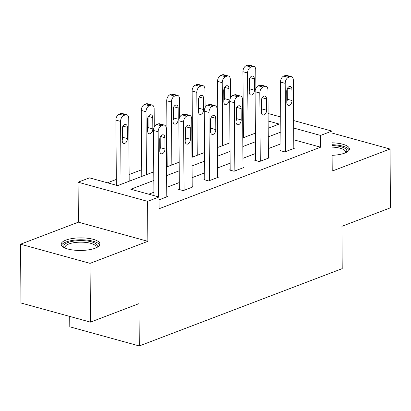 <?xml version="1.0" encoding="UTF-8"?>
<svg xmlns="http://www.w3.org/2000/svg" width="411" height="411" viewBox="0 0 411 411"><rect width="100%" height="100%" fill="white"/><g stroke="black" fill="none" stroke-linecap="round" stroke-linejoin="round"><path stroke-width="0.62" d="M332.114 155.327A19.394 6.304 -0.4 0 0 344.695 153.113A19.394 6.304 -0.4 0 0 349.437 148.941A19.394 6.304 -0.4 0 0 332.026 142.792M65.894 240.122A19.394 6.304 -0.4 0 0 61.152 244.293A19.394 6.304 -0.4 0 0 73.785 250.109A19.394 6.304 -0.4 0 0 95.193 248.198A19.394 6.304 -0.4 0 0 99.935 244.026A19.394 6.304 -0.4 0 0 87.302 238.21A19.394 6.304 -0.4 0 0 65.894 240.122M69.716 316.419L69.788 326.807L139.288 345.959L342.214 268.624L341.916 226.307L390.45 207.807L390.039 149.029L331.96 133.025M139.288 345.959L138.995 303.637L90.461 322.132L20.961 302.984L20.55 244.206L90.05 263.353L147.868 241.324L147.585 201.354L78.085 182.201L89.485 177.855L117.664 185.623L153.76 171.865M147.868 241.324L78.367 222.171L20.55 244.206M78.367 222.171L78.085 182.201M243.348 131.011L242.747 131.237M217.943 140.69L217.342 140.922M192.538 150.375L191.937 150.601M167.128 160.054L166.532 160.285M141.723 169.738L129.136 174.536M116.318 179.422L107.435 182.803M90.461 322.132L90.05 263.353M153.817 180.475L130.811 189.245L158.985 197.008L159.067 208.762L320.626 147.195L293.757 139.791M280.934 143.819L268.342 148.618M255.529 153.503L242.937 158.302M230.119 163.188L217.532 167.981M204.714 172.867L192.127 177.665M179.309 182.551L166.717 187.349M153.899 192.23L148.761 194.192M159.006 199.844L167.601 196.571L166.784 196.345M179.35 189.009L178.538 189.317L183.234 190.612L193.006 186.887L192.189 186.661M204.76 179.324L203.943 179.638L208.639 180.927L218.411 177.208L217.594 176.982M230.165 169.645L229.353 169.954L234.049 171.248L243.821 167.524L242.999 167.298M255.57 159.961L254.758 160.269L259.454 161.564L269.226 157.839L268.409 157.619M280.98 150.277L280.163 150.59L284.859 151.885L294.63 148.16L293.814 147.934M293.624 120.536L331.944 131.094L332.222 171.063L390.039 149.029M331.944 131.094L320.544 135.44L293.675 128.037M320.626 147.195L320.544 135.44M158.985 197.008L147.585 201.354M268.1 113.503L280.744 116.986M268.203 128.253L279.218 124.05L268.152 121.004M166.578 166.979L179.165 162.181M191.983 157.3L204.57 152.502M217.388 147.616L229.98 142.817M242.793 137.932L255.385 133.138M280.852 132.065L268.26 136.863M255.447 141.749L242.855 146.547M230.037 151.428L217.45 156.226M204.632 161.112L192.045 165.91M179.227 170.796L166.635 175.589M158.62 196.905L158.168 131.756A4.973 3.088 105.4 0 1 161.389 125.812L163.018 125.191A4.973 3.088 105.4 0 1 164.374 125.098A4.973 3.088 105.4 0 1 166.311 128.648L166.784 196.879M164.374 125.098L159.679 123.803A4.973 3.088 -74.6 0 0 158.322 123.896L156.694 124.518A4.973 3.088 -74.6 0 0 153.467 130.462L153.925 195.615M159.689 139.658A3.976 2.471 -74.6 0 1 163.352 134.834A3.976 2.471 -74.6 0 1 164.903 137.675L164.981 148.957A3.976 2.471 -74.6 0 1 161.318 153.786A3.976 2.471 -74.6 0 1 159.771 150.945L159.689 139.658M160.213 137.166L160.285 147.667A3.976 2.471 -74.6 0 1 159.766 150.159M121.04 184.334L120.598 121.404A4.973 3.088 105.4 0 1 123.824 115.46L125.453 114.839A4.973 3.088 105.4 0 1 126.804 114.746A4.973 3.088 105.4 0 1 128.741 118.301L129.182 181.23M116.359 185.263L115.902 120.11A4.973 3.088 -74.6 0 1 119.128 114.166L120.757 113.544A4.973 3.088 -74.6 0 1 122.108 113.451L126.804 114.746M122.195 139.807A3.976 2.471 105.4 0 0 122.719 137.315L122.642 126.814M122.124 129.306L122.201 140.593A3.976 2.471 105.4 0 0 123.752 143.434A3.976 2.471 105.4 0 0 127.415 138.61L127.333 127.323A3.976 2.471 105.4 0 0 125.787 124.482A3.976 2.471 105.4 0 0 122.124 129.306M64.635 247.864A16.779 5.456 179.6 0 1 83.736 240.666A16.779 5.456 179.6 0 1 96.503 247.638M95.912 247.905A15.541 5.05 -0.4 0 0 96.102 247.109A15.541 5.05 -0.4 0 0 83.51 242.238A15.541 5.05 -0.4 0 0 65.025 247.324A15.541 5.05 -0.4 0 0 65.226 248.121M99.657 245.1A19.266 6.263 -0.4 0 0 84.209 239.87A19.266 6.263 -0.4 0 0 61.445 245.367M349.16 150.02A19.266 6.263 -0.4 0 0 332.042 144.713M332.047 145.53A16.779 5.456 179.6 0 1 346.005 152.558M345.415 152.82A15.541 5.05 -0.4 0 0 345.605 152.024A15.541 5.05 -0.4 0 0 332.057 147.112M184.051 190.303L183.573 122.072A4.973 3.088 105.4 0 1 186.794 116.128L188.423 115.506A4.973 3.088 105.4 0 1 189.779 115.414A4.973 3.088 105.4 0 1 191.716 118.969L192.194 187.2M189.779 115.414L185.084 114.124A4.973 3.088 -74.6 0 0 183.727 114.212L182.099 114.833A4.973 3.088 -74.6 0 0 178.877 120.777L179.355 189.543M185.099 129.979A3.976 2.471 -74.6 0 1 188.762 125.15A3.976 2.471 -74.6 0 1 190.308 127.991L190.385 139.278A3.976 2.471 -74.6 0 1 186.722 144.107A3.976 2.471 -74.6 0 1 185.176 141.261L185.099 129.979M185.618 127.487L185.69 137.983A3.976 2.471 -74.6 0 1 185.171 140.475M209.456 180.619L208.978 112.388A4.973 3.088 105.4 0 1 212.204 106.444L213.833 105.827A4.973 3.088 105.4 0 1 215.184 105.735A4.973 3.088 105.4 0 1 217.121 109.285L217.599 177.516M215.184 105.735L210.489 104.44A4.973 3.088 -74.6 0 0 209.137 104.533L207.509 105.154A4.973 3.088 -74.6 0 0 204.282 111.093L204.76 179.859M210.504 120.295A3.976 2.471 -74.6 0 1 214.167 115.465A3.976 2.471 -74.6 0 1 215.713 118.311L215.796 129.593A3.976 2.471 -74.6 0 1 212.133 134.423A3.976 2.471 -74.6 0 1 210.581 131.582L210.504 120.295M211.023 117.803L211.1 128.299A3.976 2.471 -74.6 0 1 210.576 130.79M146.444 174.654L146.003 111.72A4.973 3.088 105.4 0 1 149.229 105.776L150.858 105.154A4.973 3.088 105.4 0 1 152.214 105.067A4.973 3.088 105.4 0 1 154.146 108.617L154.274 127.009M141.769 176.432L141.307 110.425A4.973 3.088 -74.6 0 1 144.533 104.481L146.162 103.86A4.973 3.088 -74.6 0 1 147.513 103.772L152.214 105.067M147.6 130.123A3.976 2.471 105.4 0 0 148.124 127.631L148.052 117.135M147.528 119.627L147.611 130.909A3.976 2.471 105.4 0 0 149.157 133.755A3.976 2.471 105.4 0 0 152.82 128.926L152.743 117.638A3.976 2.471 105.4 0 0 151.191 114.797A3.976 2.471 105.4 0 0 147.528 119.627M171.849 164.97L171.413 102.036A4.973 3.088 105.4 0 1 174.634 96.097L176.262 95.475A4.973 3.088 105.4 0 1 177.619 95.383A4.973 3.088 105.4 0 1 179.556 98.933L179.684 117.33M167.174 166.753L166.717 100.746A4.973 3.088 -74.6 0 1 169.938 94.802L171.567 94.181A4.973 3.088 -74.6 0 1 172.923 94.088L177.619 95.383M173.01 120.444A3.976 2.471 105.4 0 0 173.529 117.947L173.457 107.451M172.933 109.943L173.016 121.23A3.976 2.471 105.4 0 0 174.562 124.071A3.976 2.471 105.4 0 0 178.225 119.241L178.148 107.959A3.976 2.471 105.4 0 0 176.596 105.113A3.976 2.471 105.4 0 0 172.933 109.943M234.861 170.935L234.383 102.709A4.973 3.088 105.4 0 1 237.609 96.765L239.238 96.143A4.973 3.088 105.4 0 1 240.589 96.051A4.973 3.088 105.4 0 1 242.526 99.606L243.004 167.832M240.589 96.051L235.893 94.756A4.973 3.088 -74.6 0 0 234.542 94.849L232.914 95.47A4.973 3.088 -74.6 0 0 229.687 101.414L230.17 170.18M235.909 110.61A3.976 2.471 -74.6 0 1 239.572 105.786A3.976 2.471 -74.6 0 1 241.123 108.627L241.2 119.914A3.976 2.471 -74.6 0 1 237.537 124.739A3.976 2.471 -74.6 0 1 235.986 121.897L235.909 110.61M236.433 108.119L236.505 118.62A3.976 2.471 -74.6 0 1 235.981 121.111M260.266 161.256L259.793 93.025A4.973 3.088 105.4 0 1 263.014 87.081L264.643 86.459A4.973 3.088 105.4 0 1 265.999 86.372A4.973 3.088 105.4 0 1 267.936 89.922L268.409 158.153M265.999 86.372L261.304 85.077A4.973 3.088 -74.6 0 0 259.947 85.169L258.319 85.786A4.973 3.088 -74.6 0 0 255.097 91.73L255.575 160.495M261.314 100.931A3.976 2.471 -74.6 0 1 264.977 96.102A3.976 2.471 -74.6 0 1 266.528 98.943L266.605 110.23A3.976 2.471 -74.6 0 1 262.942 115.059A3.976 2.471 -74.6 0 1 261.396 112.218L261.314 100.931M261.838 98.44L261.91 108.936A3.976 2.471 -74.6 0 1 261.391 111.427M285.676 151.572L285.198 83.346A4.973 3.088 105.4 0 1 288.424 77.402L290.053 76.78A4.973 3.088 105.4 0 1 291.404 76.687A4.973 3.088 105.4 0 1 293.341 80.237L293.819 148.469M291.404 76.687L286.708 75.393A4.973 3.088 -74.6 0 0 285.352 75.485L283.724 76.107A4.973 3.088 -74.6 0 0 280.502 82.051L280.98 150.816M286.724 91.247A3.976 2.471 -74.6 0 1 290.387 86.423A3.976 2.471 -74.6 0 1 291.933 89.264L292.01 100.546A3.976 2.471 -74.6 0 1 288.352 105.375A3.976 2.471 -74.6 0 1 286.801 102.534L286.724 91.247M287.243 88.755L287.315 99.257A3.976 2.471 -74.6 0 1 286.796 101.748M197.254 155.286L196.818 92.357A4.973 3.088 105.4 0 1 200.044 86.413L201.673 85.791A4.973 3.088 105.4 0 1 203.024 85.699A4.973 3.088 105.4 0 1 204.961 89.254L205.089 107.646M192.584 157.069L192.122 91.062A4.973 3.088 -74.6 0 1 195.348 85.118L196.977 84.496A4.973 3.088 -74.6 0 1 198.328 84.404L203.024 85.699M198.415 110.759A3.976 2.471 105.4 0 0 198.934 108.268L198.862 97.772M198.343 100.263L198.421 111.545A3.976 2.471 105.4 0 0 199.972 114.386A3.976 2.471 105.4 0 0 203.635 109.562L203.553 98.275A3.976 2.471 105.4 0 0 202.007 95.434A3.976 2.471 105.4 0 0 198.343 100.263M222.664 145.607L222.223 82.673A4.973 3.088 105.4 0 1 225.449 76.729L227.078 76.107A4.973 3.088 105.4 0 1 228.429 76.02A4.973 3.088 105.4 0 1 230.365 79.57L230.494 97.967M217.989 147.39L217.527 81.378A4.973 3.088 -74.6 0 1 220.753 75.434L222.382 74.817A4.973 3.088 -74.6 0 1 223.733 74.725L228.429 76.02M223.82 101.075A3.976 2.471 105.4 0 0 224.344 98.583L224.267 88.088M223.748 90.579L223.825 101.866A3.976 2.471 105.4 0 0 225.377 104.707A3.976 2.471 105.4 0 0 229.04 99.878L228.958 88.591A3.976 2.471 105.4 0 0 227.411 85.75A3.976 2.471 105.4 0 0 223.748 90.579M248.069 135.923L247.628 72.994A4.973 3.088 105.4 0 1 250.854 67.05L252.482 66.428A4.973 3.088 105.4 0 1 253.839 66.335A4.973 3.088 105.4 0 1 255.776 69.891L255.904 88.283M243.394 137.706L242.932 71.699A4.973 3.088 -74.6 0 1 246.158 65.755L247.787 65.133A4.973 3.088 -74.6 0 1 249.143 65.041L253.839 66.335M249.23 91.396A3.976 2.471 105.4 0 0 249.749 88.904L249.677 78.403M249.153 80.895L249.236 92.182A3.976 2.471 105.4 0 0 250.782 95.023A3.976 2.471 105.4 0 0 254.445 90.194L254.368 78.912A3.976 2.471 105.4 0 0 252.816 76.071A3.976 2.471 105.4 0 0 249.153 80.895M153.467 130.462L158.168 131.756M156.694 124.518L161.389 125.812M158.322 123.896L163.018 125.191M164.903 137.675L160.567 136.478M164.981 148.957L160.285 147.667M120.598 121.404L115.902 120.11M125.453 114.839L120.757 113.544M123.824 115.46L119.128 114.166M123.002 126.126L127.333 127.323M122.719 137.315L127.415 138.61M178.877 120.777L183.573 122.072M182.099 114.833L186.794 116.128M183.727 114.212L188.423 115.506M190.308 127.991L185.972 126.799M190.385 139.278L185.69 137.983M204.282 111.093L208.978 112.388M207.509 105.154L212.204 106.444M209.137 104.533L213.833 105.827M215.713 118.311L211.377 117.114M215.796 129.593L211.1 128.299M146.003 111.72L141.307 110.425M150.858 105.154L146.162 103.86M149.229 105.776L144.533 104.481M148.407 116.447L152.743 117.638M148.124 127.631L152.82 128.926M171.413 102.036L166.717 100.746M176.262 95.475L171.567 94.181M174.634 96.097L169.938 94.802M173.812 106.762L178.148 107.959M173.529 117.947L178.225 119.241M229.687 101.414L234.383 102.709M232.914 95.47L237.609 96.765M234.542 94.849L239.238 96.143M241.123 108.627L236.787 107.43M241.2 119.914L236.505 118.62M255.097 91.73L259.793 93.025M258.319 85.786L263.014 87.081M259.947 85.169L264.643 86.459M266.528 98.943L262.192 97.751M266.605 110.23L261.91 108.936M280.502 82.051L285.198 83.346M283.724 76.107L288.424 77.402M285.352 75.485L290.053 76.78M291.933 89.264L287.597 88.067M292.01 100.546L287.315 99.257M196.818 92.357L192.122 91.062M201.673 85.791L196.977 84.496M200.044 86.413L195.348 85.118M199.217 97.078L203.553 98.275M198.934 108.268L203.635 109.562M222.223 82.673L217.527 81.378M227.078 76.107L222.382 74.817M225.449 76.729L220.753 75.434M224.627 87.399L228.958 88.591M224.344 98.583L229.04 99.878M247.628 72.994L242.932 71.699M252.482 66.428L247.787 65.133M250.854 67.05L246.158 65.755M250.032 77.715L254.368 78.912M249.749 88.904L254.445 90.194"/></g></svg>
